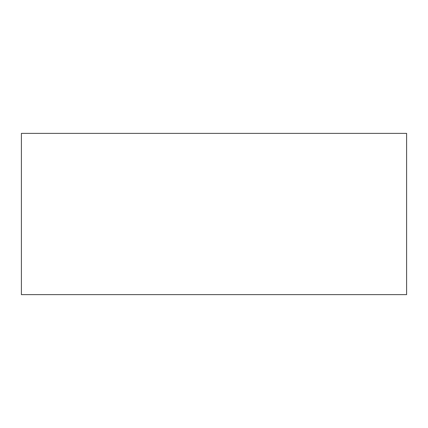 <?xml version="1.0" encoding="UTF-8"?>
<svg xmlns="http://www.w3.org/2000/svg" width="428" height="428" viewBox="0 0 428 428"><rect width="100%" height="100%" fill="white"/><g stroke="black" fill="none" stroke-linecap="round" stroke-linejoin="round"><path stroke-width="0.64" d="M214 133.376L21.4 133.376L21.4 294.625L406.6 294.625L406.6 133.376L214 133.376"/></g></svg>
